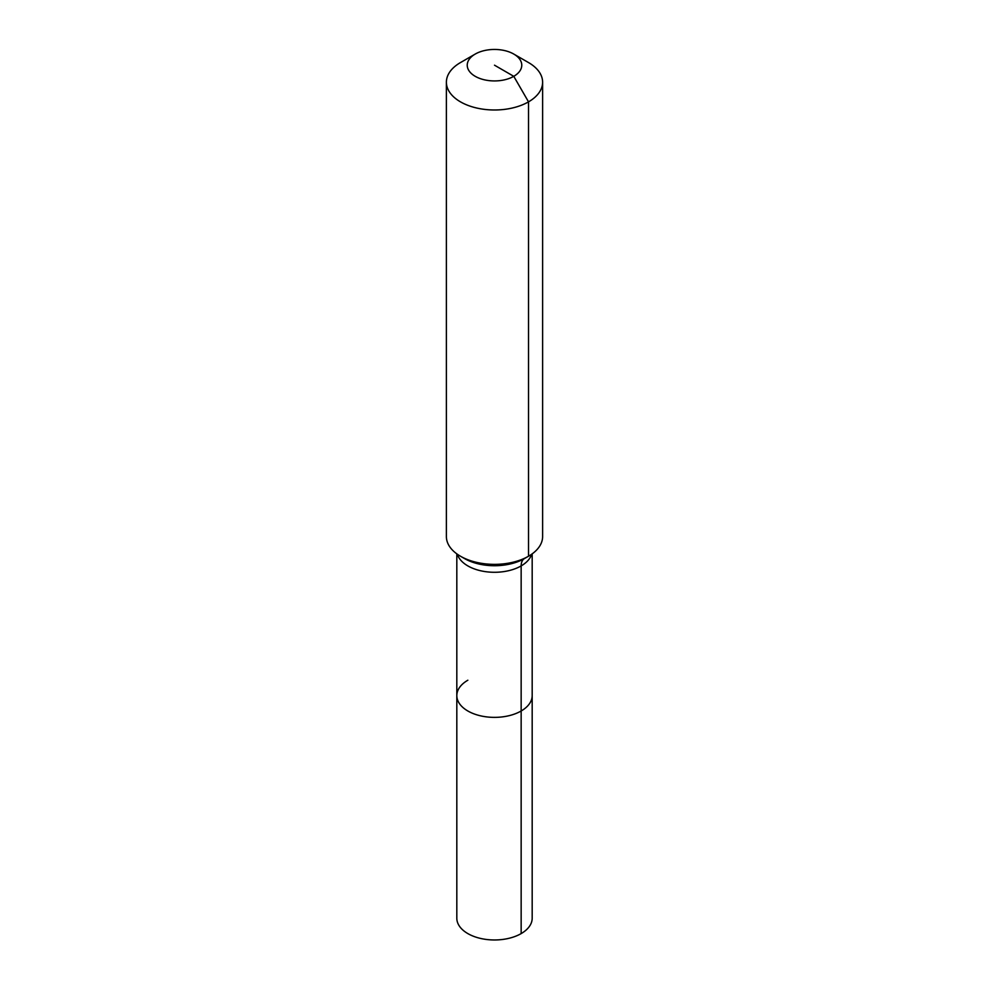 <?xml version="1.0" encoding="UTF-8"?>
<svg xmlns="http://www.w3.org/2000/svg" width="989" height="989" viewBox="0 0 989 989"><rect width="100%" height="100%" fill="white"/><g stroke="black" fill="none" stroke-linecap="round" stroke-linejoin="round"><path stroke-width="1.48" d="M532.181 553.852L532.181 918.212A37.681 21.758 180 0 1 521.154 933.591A37.681 21.758 180 0 1 480.073 938.314A37.681 21.758 180 0 1 456.819 918.212L456.819 695.613A37.681 21.758 180 0 1 467.846 680.222M513.773 54.061A27.259 15.737 180 0 1 513.773 76.326A27.259 15.737 180 0 1 475.227 76.326A27.259 15.737 180 0 1 475.227 54.061A27.259 15.737 180 0 1 513.773 54.061L528.522 62.567A48.115 27.779 180 0 1 542.615 82.211L542.615 536.582A48.115 27.779 180 0 1 528.522 556.226L524.467 558.562A16.034 9.26 -120 0 0 521.154 565.906L521.154 710.992A37.681 21.758 180 0 0 532.181 695.613A37.681 21.758 180 0 1 521.154 710.992A37.681 21.758 180 0 1 480.073 715.715A37.681 21.758 180 0 1 456.819 695.613A37.681 21.758 180 0 0 480.073 715.715A37.681 21.758 180 0 0 521.154 710.992L521.154 933.591M475.227 54.061L460.478 62.567L475.227 54.061M542.615 82.211A48.115 27.779 180 0 1 528.522 101.855A48.115 27.779 180 0 1 476.092 107.875A48.115 27.779 180 0 1 446.385 82.211A48.115 27.779 180 0 1 460.478 62.567L460.478 62.567M494.5 65.187L513.773 76.326L528.522 101.855L528.522 556.226A48.115 27.779 180 0 1 460.478 556.226A48.115 27.779 180 0 1 446.385 536.582L446.385 82.211M524.467 558.562L528.522 556.226L524.467 558.562A42.379 24.465 180 0 1 464.533 558.562L460.478 556.226M531.625 554.248A37.681 21.758 180 0 1 521.154 565.906A37.681 21.758 180 0 1 467.846 565.906A37.681 21.758 180 0 1 457.375 554.248M456.819 553.852L456.819 695.613"/></g></svg>
